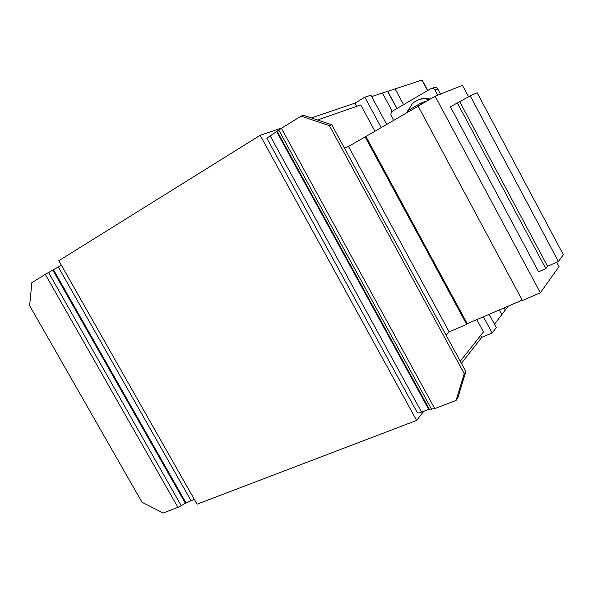 <?xml version="1.0" encoding="UTF-8"?>
<svg xmlns="http://www.w3.org/2000/svg" width="593" height="593" viewBox="0 0 593 593"><rect width="100%" height="100%" fill="white"/><g stroke="black" fill="none" stroke-linecap="round" stroke-linejoin="round"><path stroke-width="0.89" d="M418.665 99.72C422.372 98.156 426.204 97.956 430.147 99.127M429.243 99.654C422.727 97.815 417.064 99.209 412.239 103.819L408.184 110.491M407.68 112.255L407.665 110.787L420.556 103.308L424.544 101.707L425.092 102.055M421.682 104.034L420.556 103.308M446.166 335.275L449.175 331.872L466.676 324.371L467.254 323.696L365.881 136.479L348.476 146.441L344.496 148.176M466.676 324.371L365.103 136.813M449.175 331.872L348.476 146.441M418.147 106.199L365.881 136.479M467.254 323.696L522.225 300.117M435.151 96.229L540.342 292.794L522.411 300.481L418.095 106.11L435.151 96.229L462.466 85.34L468.574 96.8M540.342 292.794L559.043 266.583L556.731 262.239M545.812 268.629L547.569 266.294L558.443 261.483L470.219 95.866L450.398 106.807L538.592 271.816L545.812 268.629L457.329 102.878M547.569 266.294L459.783 101.781M558.443 261.483L563.35 254.738L477.172 92.782L470.219 95.866M437.738 95.199L434.995 90.069C433.883 88.401 432.46 87.957 430.726 88.742L391.484 111.721L390.787 114.612L393.5 120.475M433.527 87.697C435.255 86.919 436.663 87.356 437.767 89.017L440.488 94.102M456.069 400.408L464.26 373.716L465.883 371.566L457.722 398.155L456.069 400.408L434.743 408.614L281.401 128.303L301.081 116.132L303.572 115.316L331.769 124.76L329.404 125.634L301.081 116.132M465.883 371.566L331.769 124.76M464.26 373.716L329.404 125.634M317.544 119.994L360.744 104.939L374.954 131.223M434.743 408.614L428.695 409.348L421.579 412.091C418.747 413.128 417.272 413.202 417.146 412.328L267.013 138.569C266.568 138.428 267.636 137.554 270.215 135.93L281.401 128.303M428.695 409.348L276.783 131.876M429.302 409.2L277.287 131.52M431.63 409.34L278.814 130.119M476.794 319.597L483.458 331.924L460.272 361.241M177.922 507.371L163.238 513.019L142.031 502.278L29.65 305.669L31.837 282.698L45.29 274.374L177.922 507.371L181.236 505.703L48.567 272.528L45.29 274.374M61.353 265.182L48.567 272.528M181.236 505.703L186.017 502.908L194.326 499.395M186.017 502.908L53.54 269.874M185.357 503.242L52.888 270.245M508.327 306.077L501.811 314.616L499.299 309.954L501.811 314.616L494.488 324.208M422.142 80.018L371.67 96.57M392.269 111.262L382.426 92.997L392.269 111.262M489.151 314.305L496.319 327.588L492.16 333.021L481.783 337.343L461.406 363.324M492.16 333.021L483.391 316.773M381.217 127.591L364.806 97.2L355.066 103.1L311.377 117.925M386.695 124.419L370.907 95.169L364.806 97.2M423.862 411.208L416.627 420.43L197.054 504.198L58.826 260.727L260.164 135.308L282.142 127.851M481.783 337.343L480.723 335.386M356.808 106.31L355.066 103.1M416.627 420.43L260.164 135.308M434.995 90.069L437.767 89.017M421.579 412.091L270.215 135.93M191.183 500.922L58.277 266.946M505.295 310.043L504.132 307.878M396.858 108.578L387.555 91.292M505.399 309.909L504.272 307.819M396.991 108.497L387.703 91.24M403.566 104.65L395.049 88.802M427.583 90.581L421.927 80.018M427.753 90.484L422.127 79.981"/></g></svg>
